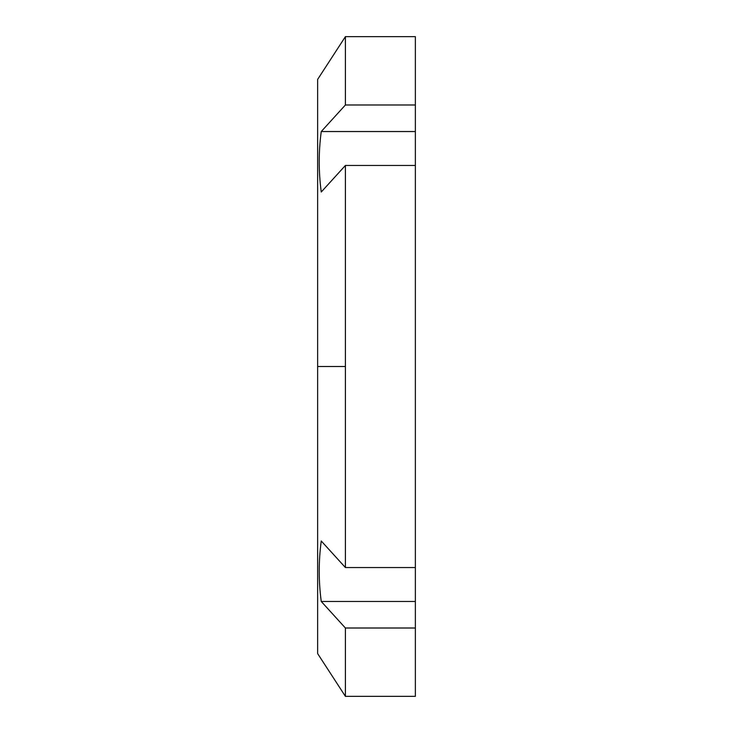 <?xml version="1.0" encoding="UTF-8"?>
<svg xmlns="http://www.w3.org/2000/svg" width="733" height="733" viewBox="0 0 733 733"><rect width="100%" height="100%" fill="white"/><g stroke="black" fill="none" stroke-linecap="round" stroke-linejoin="round"><path stroke-width="1.1" d="M317.636 143.549L317.636 366.5L317.636 79.411L345.399 36.65L345.399 104.993L321.256 131.537L345.399 104.993L345.399 36.65L415.364 36.65L415.364 104.993C415.364 14.742 415.364 14.742 415.364 104.993L415.364 696.35L345.399 696.35L345.399 628.007L415.364 628.007L345.399 628.007L345.399 696.35L317.636 653.589L317.636 366.5L345.399 366.5L317.636 366.5M415.364 104.993L345.399 104.993L321.256 131.537L415.364 131.537L415.364 104.993L345.399 104.993L321.256 131.537C318.543 151.685 318.543 171.843 321.256 192L345.399 165.466L415.364 165.466L415.364 131.537L321.256 131.537C318.543 151.685 318.543 171.843 321.256 192L345.399 165.466L345.399 366.5L345.399 165.466L415.364 165.466L415.364 567.534L345.399 567.534L345.399 366.5L345.399 567.534L321.256 541C318.543 561.157 318.543 581.306 321.256 601.463L345.399 628.007L321.256 601.463C318.543 581.306 318.543 561.157 321.256 541L345.399 567.534L415.364 567.534L415.364 601.463L321.256 601.463L415.364 601.463L415.364 628.007M323.033 603.424L321.256 601.463"/></g></svg>
